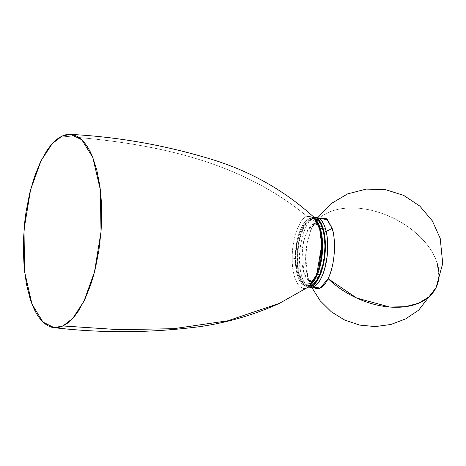 <?xml version="1.0" encoding="UTF-8"?>
<svg xmlns="http://www.w3.org/2000/svg" width="466" height="466" viewBox="0 0 466 466"><rect width="100%" height="100%" fill="white"/><g stroke="black" fill="none" stroke-linecap="round" stroke-linejoin="round"><path stroke-width="0.35" stroke-dasharray="2.33 1.75" d="M314.346 217.599L306.774 216.113C235.615 157.426 145.485 142.526 61.995 136.095C145.485 142.526 235.615 157.426 306.774 216.113C302.446 216.702 292.246 232.237 292.182 258.822C292.526 285.215 302.83 291.157 307.146 287.691L279.518 303.314M308.702 280.835L316.624 278.953L323.73 262.9L325.355 243.945L323.421 232.12L324.021 234.276L325.204 241.703L325.379 250.061L324.051 261.397L321.983 269.098L318.144 277.037L314.771 280.584L312.447 281.61L310.164 281.522L308.014 280.316L306.08 278.039L303.739 272.82L308.702 280.835L309.75 281.709L308.009 277.73A16.968 11.213 162.5 0 0 303.739 272.82A16.968 11.213 -17.5 0 1 308.009 277.724L308.043 277.847A16.968 11.213 162.5 0 0 308.009 277.724A16.968 11.213 -17.5 0 1 308.043 277.847L313.239 286.969A35.783 14.19 94.9 0 1 308.043 277.847A35.783 14.19 94.9 0 1 307.851 277.212A35.783 14.19 94.9 0 1 311.987 227.402A68.968 43.955 -154.2 0 1 376.01 211.523A68.968 43.955 -154.2 0 1 437.067 263.01C430.724 241.475 404.401 219.282 376.01 211.523C347.648 203.118 320.049 209.962 311.987 227.402L319.094 218.408L312.127 227.111L317.684 217.785M323.421 232.12A16.968 11.213 162.5 0 0 326.177 231.287A16.968 11.213 -17.5 0 1 323.421 232.12L319.921 225.381L313.583 223.686L306.552 232.359L302.294 248.623L303.739 272.82L301.962 263.232L301.951 252.007L303.71 240.852L306.972 231.468L309.016 227.903L311.241 225.276L313.554 223.703L315.866 223.226L318.092 223.878L320.142 225.631L321.942 228.41L323.421 232.12M309.942 285.978L307.304 285.874L304.816 284.476L301.578 280.095L299.871 275.808L297.541 275.61A33.925 13.45 94.9 0 1 297.576 238.359A33.925 13.45 94.9 0 1 311.812 218.269A33.925 13.45 94.9 0 1 319.781 226.994L316.513 221.03L314.142 219.008L311.568 218.251L308.894 218.799L306.214 220.622L303.646 223.657L301.281 227.781L299.207 232.843L297.506 238.639L295.473 251.541L295.485 264.519L296.271 270.414L297.541 275.61L299.871 275.808L298.141 267.74L297.541 258.345L298.572 245.151L300.634 235.86L303.611 227.979L307.24 222.195L311.218 218.997L313.898 218.449L315.406 218.729A33.925 13.45 -85.1 0 0 314.136 218.467A33.925 13.45 -85.1 0 0 299.906 238.557A33.925 13.45 -85.1 0 0 299.871 275.808A33.925 13.45 -85.1 0 0 308.364 286.072A33.925 13.45 -85.1 0 0 309.657 286.025M310.851 287.382L308.195 286.602L305.743 284.51L303.593 281.19L301.828 276.769L300.518 271.41L299.708 265.323L299.69 251.92L301.793 238.604L303.547 232.616L305.69 227.396L308.131 223.132L310.787 220.004L313.548 218.117L316.548 217.57A35.026 13.887 -85.1 0 0 301.863 238.312A35.026 13.887 -85.1 0 0 301.828 276.769L299.504 276.565A35.026 13.887 94.9 0 1 299.498 238.266A35.026 13.887 94.9 0 1 314.096 217.366L312.604 217.471L309.832 218.7L305.807 222.934L302.248 229.697L300.29 235.33L298.753 241.609L297.162 255.147L297.378 265.125L298.188 271.212L299.504 276.565L301.828 276.769A35.026 13.887 -85.1 0 0 309.447 287.143M279.402 303.372L307.146 287.691C296.207 292.328 291.646 269.569 292.182 258.822A5.091 1.043 179.7 0 0 295.828 258.205C295.351 267.729 299.393 287.901 309.092 283.794C318.779 278.819 322.594 254.972 322.018 245.937A5.091 1.043 179.7 0 0 322.455 245.512M307.146 287.691L308.422 286.963M321.942 242.856L322.018 245.937C322.495 236.413 318.453 216.241 308.76 220.348C299.067 225.317 295.252 249.17 295.828 258.205A5.091 1.043 -0.3 0 1 292.182 258.822C291.535 248.628 295.84 221.723 306.774 216.113M308.137 287.155A35.026 13.887 94.9 0 1 299.504 276.565L301.269 280.992L303.418 284.312L305.865 286.404L308.521 287.184M315.371 278.621A33.925 13.45 94.9 0 1 306.04 285.874A33.925 13.45 94.9 0 1 297.541 275.61L299.254 279.891L301.333 283.112L303.704 285.134L306.279 285.891L308.958 285.343L311.632 283.52L315.412 278.551M318.301 270.163L316.338 275.039L314.09 279.035L310.373 283.043L306.529 284.382L304.065 283.724L302.894 282.938L300.745 280.485L298.904 276.938L296.889 269.878L295.904 261.286L296.044 251.896L297.296 242.524L299.545 233.973L301.508 229.103L303.756 225.107L307.473 221.1L311.317 219.76L313.781 220.412L316.059 222.288L318.068 225.299L319.723 229.348L321.406 236.996M311.742 287.347L307.851 277.212L305.626 256.818L307.368 241.708L311.987 227.402L314.76 223.004L313.583 223.686M436.071 287.65L438.925 276L437.067 263.01M314.136 218.467L311.812 218.269M308.364 286.072L306.04 285.874"/><path stroke-width="0.7" d="M62.986 325.961L54.114 327.65L42.954 322.07L31.979 304.106L24.558 271.585L24.016 229.686L30.581 189.732L41.154 160.537L52.262 143.639L61.995 136.095L58.157 138.35L54.359 141.495L50.637 145.508L47.037 150.343L40.303 162.29L34.426 176.876L29.626 193.547L26.09 211.651L24.844 221.03L23.44 239.984L23.3 249.38L24.15 267.548L26.475 284.312L30.179 299.026L32.509 305.44L35.131 311.131L38.014 316.053L41.13 320.159L44.456 323.404L47.951 325.757L51.592 327.202L55.332 327.72L59.147 327.301L62.986 325.961L66.83 323.707L70.622 320.556L74.344 316.548L77.95 311.713L84.678 299.766L90.555 285.18L93.101 277.066L95.355 268.509L98.891 250.399L101.029 231.55L101.541 222.066L101.448 203.456L100.831 194.508L99.852 185.905L96.823 170.09L92.472 156.617L89.851 150.92L86.967 145.998L83.851 141.897L80.531 138.652L77.03 136.299L73.395 134.855L69.65 134.336L65.84 134.75L61.995 136.095L70.616 134.383L81.783 139.753L92.821 157.491L100.359 189.889L101.006 231.852L94.487 272.004L83.897 301.38L72.748 318.383L62.986 325.961L118.44 329.637L173.62 328.705L227.88 320.777L279.402 303.372L227.88 320.777L173.62 328.705L118.44 329.637L62.986 325.961M279.518 303.314L307.146 287.691M328.111 278.639A35.783 14.19 94.9 0 1 313.239 286.969L320.165 288.081L328.111 278.639L356.659 298.048L389.681 307.018L405.187 306.733L418.643 303.226L429.169 296.72L436.071 287.65A68.968 43.955 -154.2 0 1 328.111 278.639C336.889 259.917 334.897 234.689 332.054 228.194A16.968 11.213 -17.5 0 1 326.177 231.287A16.968 11.213 162.5 0 0 332.054 228.194C336.528 241.545 334.64 265.725 328.111 278.639M437.067 263.01L437.067 263.01A68.968 43.955 -154.2 0 1 436.071 287.65L418.718 310.117L405.67 318.884L390.91 324.487L375.287 326.584L359.624 325.087L344.724 320.084L331.326 311.824L320.125 300.71L311.742 287.347M315.202 218.665L318.843 221.228L320.923 224.449L322.635 228.73L320.305 228.532L319.781 226.994A33.925 13.45 94.9 0 1 320.305 228.532L322.635 228.73A33.925 13.45 -85.1 0 0 315.406 218.729M309.506 287.161L309.447 287.143A35.026 13.887 -85.1 0 0 310.601 287.365A35.026 13.887 -85.1 0 0 325.297 266.628A35.026 13.887 -85.1 0 0 325.332 228.171A35.026 13.887 -85.1 0 0 316.56 217.57L314.23 217.372A35.026 13.887 94.9 0 1 323.002 227.973L325.332 228.171L323.002 227.973A35.026 13.887 94.9 0 1 322.967 266.43A35.026 13.887 94.9 0 1 308.271 287.167A35.026 13.887 94.9 0 1 308.137 287.155L311.282 286.619L314.043 284.732L316.699 281.604L319.14 277.346L321.284 272.121L323.037 266.138L325.14 252.817L325.128 239.419L324.313 233.332L323.002 227.973L321.237 223.546L319.088 220.226L316.635 218.135L313.979 217.36M308.422 286.963C319.07 278.418 321.884 262.44 322.455 245.512A5.091 1.043 179.7 0 0 321.732 244.982L319.181 266.709L314.847 278.785L308.422 286.963L316.74 274.509L321.732 244.982L319.42 227.181L314.346 217.599L320.27 230.519L321.732 244.982A5.091 1.043 -0.3 0 1 322.455 245.512A5.091 1.043 -0.3 0 1 322.018 245.937L321.086 258.543L318.301 270.163M306.774 216.113L314.346 217.599C285.705 191.433 252.432 172.315 214.529 160.246C167.207 145.573 119.238 136.952 70.616 134.383M322.635 228.73L324.359 236.798L324.959 246.194L324.383 256.114L322.67 265.702L319.973 274.136L316.531 280.683L312.628 284.784L309.657 286.025A33.925 13.45 -85.1 0 0 322.955 264.49A33.925 13.45 -85.1 0 0 322.635 228.73M308.271 287.167L312.226 287.266L314.999 286.037L317.719 283.514L320.282 279.804L322.583 275.039L324.54 269.412L327.132 256.434L327.668 249.595L327.458 239.617L326.643 233.53L325.332 228.171L323.567 223.744L321.418 220.424L318.965 218.333L316.309 217.558M320.305 228.532A33.925 13.45 94.9 0 1 315.371 278.621L317.643 273.938L319.542 268.48L322.053 255.916L322.565 242.763L322.035 236.6L320.305 228.532M321.406 236.996L321.942 242.856M319.094 218.408L327.476 219.643L332.054 228.194L326.427 218.717L319.094 218.408M54.114 327.65C102.468 333.365 151.205 332.998 200.328 326.561C227.868 322.519 254.226 314.789 279.402 303.372M322.455 245.512C322.402 236.443 320.963 228.923 318.132 222.958L314.346 217.599M317.684 217.785L330.953 203.724L347.607 193.897L366.253 189.091L385.458 189.621L403.795 195.435L419.86 206.129L432.361 220.901L440.224 238.435L442.7 263.5L436.071 287.65"/></g></svg>
